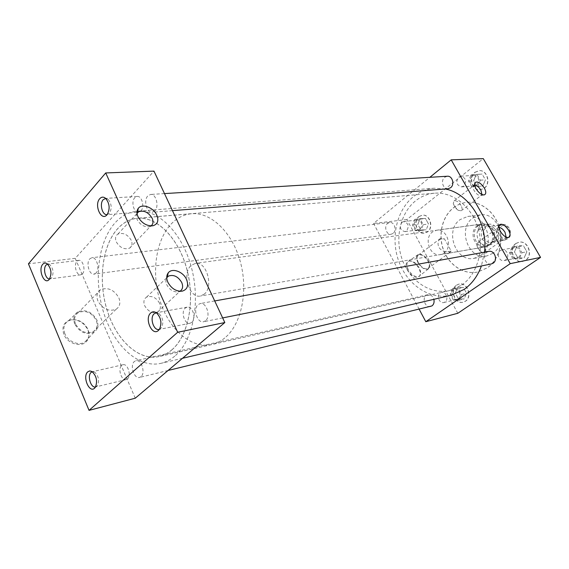 <?xml version="1.0" encoding="UTF-8"?>
<svg xmlns="http://www.w3.org/2000/svg" width="569" height="569" viewBox="0 0 569 569"><rect width="100%" height="100%" fill="white"/><g stroke="black" fill="none" stroke-linecap="round" stroke-linejoin="round"><path stroke-width="0.43" stroke-dasharray="2.85 2.13" d="M131.254 240.289C127.612 234.392 123.167 232.33 117.904 234.094C115.45 235.786 114.902 238.375 116.275 241.875C119.931 247.807 124.383 249.883 129.625 248.112C132.108 246.398 132.648 243.788 131.254 240.289M137.037 213.297C136.041 215.046 136.062 217.138 137.122 219.57C140.038 224.677 143.978 227.081 148.95 226.775L151.027 225.929M159.569 303.22C156.055 297.381 151.724 295.354 146.56 297.139C143.829 299.01 143.21 301.897 144.711 305.788C148.239 311.67 152.577 313.711 157.72 311.926C160.486 310.02 161.098 307.118 159.569 303.22M146.56 297.139L166.753 277.757C165.607 279.728 165.622 282.075 166.788 284.792C169.583 289.806 173.374 292.174 178.161 291.897L179.946 291.278M461.025 205.452C458.635 201.824 456.317 200.295 454.076 200.871L453.265 203.439L454.275 206.163L458.251 210.338L461.231 210.765C462.448 209.84 462.384 208.069 461.025 205.452M474.688 185.209L473.529 185.722C472.775 186.788 473.003 188.453 474.219 190.715C476.345 194.008 478.515 195.651 480.727 195.636L481.936 194.513M484.468 247.053C482.114 243.454 479.838 241.939 477.647 242.522L476.772 245.189L477.86 248.191L481.63 252.252L484.688 252.743C485.983 251.747 485.905 249.848 484.468 247.053M498.97 227.408L497.775 227.927C496.965 229.079 497.214 230.865 498.515 233.297C500.592 236.555 502.719 238.176 504.881 238.162L506.104 237.102M407.603 270.239C405.284 265.168 405.704 262.096 408.869 261.022C412.518 260.922 415.825 263.305 418.798 268.155C420.555 271.633 420.783 274.35 419.481 276.299C415.903 278.703 411.949 276.683 407.603 270.239M408.364 269.784C406.373 265.631 406.444 262.778 408.592 261.235L409.573 260.901C413.094 260.808 416.28 263.098 419.147 267.779C420.847 271.143 421.067 273.76 419.815 275.638L419.061 276.306C415.47 277.473 411.899 275.296 408.364 269.784M418.009 262.707C416.074 258.724 416.124 255.993 418.158 254.528C421.579 253.596 424.951 255.709 428.258 260.879C430.178 264.763 430.178 267.48 428.251 269.03C424.837 270.119 421.423 268.013 418.009 262.707M439.481 239.485L440.456 238.425L444.325 238.752L448.351 245.765L451.125 251.071L446.309 251.896C443.166 251.498 440.691 249.962 438.884 247.302C437.611 244.371 437.81 241.768 439.481 239.485L444.325 238.752M418.357 262.65C416.572 258.973 416.593 256.441 418.435 255.047C421.629 254.101 424.794 256.071 427.924 260.936C429.73 264.613 429.709 267.16 427.86 268.575C424.673 269.521 421.501 267.544 418.357 262.65M63.849 334.316C61.509 326.67 63.856 321.855 70.89 319.87C78.415 319.351 84.07 322.68 87.839 329.849C89.425 333.818 89.233 337.353 87.263 340.433C82.683 348.064 67.547 344.259 63.849 334.316M64.838 333.676C62.853 328.057 63.998 323.811 68.259 320.937L71.616 319.742C78.878 319.245 84.333 322.452 87.967 329.373C89.504 333.214 89.319 336.613 87.413 339.586L84.987 341.948C79.098 346.172 67.875 341.649 64.838 333.676M74.745 324.038C72.811 318.626 73.878 314.557 77.953 311.826C85.727 309.081 92.05 311.833 96.915 320.077C98.864 325.269 97.932 329.287 94.127 332.14C86.332 335.283 79.873 332.588 74.745 324.038M75.499 323.903C73.714 318.96 74.646 315.205 78.294 312.623C85.578 309.87 91.545 312.402 96.189 320.212C98.032 325.162 97.1 328.953 93.394 331.585C86.139 334.33 80.179 331.77 75.499 323.903M97.953 301.079C96.069 296.022 96.958 292.224 100.606 289.678C107.932 287.032 114.006 289.713 118.821 297.722C120.756 302.786 119.874 306.62 116.168 309.216C108.878 311.862 102.804 309.152 97.953 301.079M140.87 210.978C144.867 207.159 141.973 195.736 137.193 196.433L134.789 197.685C130.827 201.582 133.765 212.92 138.552 212.187L140.87 210.978M136.987 212.308L107.022 214.655L109.404 213.325C112.093 208.467 111.688 203.823 108.174 199.392L105.713 198.403M82.377 273.888C85.94 270.524 82.967 259.464 78.742 260.353L76.979 261.327C73.451 264.763 76.438 275.745 80.67 274.834L82.377 273.888M49.595 278.959L51.58 277.914C53.977 273.099 53.386 268.66 49.795 264.592L47.604 264.08M191.817 322.353C196.589 318.683 192.557 305.717 187.116 307.153L185.288 308.078C180.558 311.84 184.626 324.728 190.096 323.228L191.817 322.353M159.405 329.33L161.624 327.495C163.801 322.303 162.954 317.701 159.071 313.668L156.354 312.772M127.456 378.876C131.645 375.682 127.719 363.257 123.004 364.75L121.688 365.454C117.541 368.719 121.489 381.066 126.211 379.537L127.456 378.876M95.556 386.97L97.512 385.554C99.547 380.377 98.586 375.903 94.632 372.133L92.285 371.735M518.345 257.394C522.662 254.748 519.575 246.349 514.732 247.522L513.089 248.212C508.778 250.901 511.929 259.293 516.794 258.049L518.345 257.394M500.357 250.538L502.014 249.834C506.908 248.653 510.037 257.224 505.677 259.912L504.12 260.581C499.205 261.832 496.004 253.269 500.357 250.538M440.164 292.978L441.416 292.409C445.883 291.115 449.062 299.507 445.036 301.975L443.848 302.516C439.375 303.867 436.146 295.489 440.164 292.978M458.194 298.789C462.192 296.357 459.048 288.127 454.624 289.415L453.379 289.97C449.389 292.445 452.575 300.66 457.021 299.322L458.194 298.789M458.635 177.087L460.89 176.198C465.919 177.869 466.857 181.141 463.714 186.013L461.544 186.881C456.48 185.266 455.513 182.002 458.635 177.087M476.893 184.996C480.023 180.217 479.098 177.002 474.112 175.366L471.886 176.241C468.778 181.063 469.731 184.271 474.752 185.85L476.893 184.996M516.055 243.475L519.134 242.188C527.989 240.104 533.58 255.417 525.664 260.204L522.904 261.377C513.978 263.71 508.167 248.418 516.055 243.475M515.855 243.511L518.935 242.223C527.797 240.139 533.381 255.46 525.471 260.246L522.705 261.42C513.779 263.746 507.968 248.454 515.855 243.511M456.729 285.097L459.069 284.059C467.17 281.747 472.882 296.769 465.542 301.186L463.443 302.132C455.292 304.621 449.425 289.649 456.729 285.097M456.523 285.14L458.863 284.109C466.964 281.79 472.675 296.819 465.335 301.236L463.237 302.182C455.086 304.671 449.218 289.699 456.523 285.14M475.158 172.272L479.311 170.664C487.27 169.74 491.218 183.503 484.333 188.239L480.464 189.769C472.434 190.892 468.294 177.158 475.158 172.272M474.959 172.286L479.105 170.679C487.064 169.747 491.011 183.517 484.127 188.254L480.257 189.79C472.234 190.907 468.088 177.172 474.959 172.286M401.934 222.323L403.67 221.583C408.457 223.084 409.431 226.199 406.586 230.922L404.922 231.64C400.114 230.189 399.118 227.081 401.934 222.323M420.171 229.122C422.995 224.478 422.034 221.426 417.283 219.954L415.562 220.687C412.76 225.367 413.741 228.411 418.514 229.826L420.171 229.122M419.168 216.526L422.376 215.182C429.787 213.866 434.069 227.493 427.596 231.917L424.616 233.19C417.155 234.656 412.738 221.078 419.168 216.526M418.962 216.554L422.162 215.203C429.581 213.887 433.855 227.522 427.39 231.946L424.403 233.219C416.942 234.691 412.525 221.099 418.962 216.554M393.065 233.411L391.145 234.243C386.422 235.161 383.598 226.284 387.674 223.347L389.68 222.486C394.388 221.626 397.155 230.523 393.065 233.411M95.997 273.056L94.049 274.123C89.177 275.168 85.763 262.736 89.831 258.831L91.865 257.714C96.73 256.704 100.116 269.229 95.997 273.056M448.095 188.737C442.988 189.434 440.335 180.444 444.709 177.279L447.312 176.241M154.796 210.9L152.143 212.265C146.638 213.112 143.296 200.288 147.855 195.871L150.621 194.442C156.112 193.659 159.398 206.59 154.796 210.9M491.303 263.973C485.606 265.439 481.886 255.41 486.922 252.216L488.849 251.398M205.551 320.76L203.581 321.748C197.315 323.462 192.671 308.896 198.097 304.621L200.203 303.569C206.455 301.926 211.042 316.599 205.551 320.76M430.584 306.535C425.406 308.106 421.657 298.305 426.295 295.375L427.753 294.721C430.641 294.408 432.675 295.944 433.863 299.322M140.963 376.685L139.547 377.432C134.106 379.189 129.604 365.227 134.376 361.5L135.899 360.696C141.311 358.989 145.799 373.051 140.963 376.685M492.854 253.347L486.701 255.972C468.443 260.317 457.056 228.631 472.86 217.97L480.336 214.918C498.309 211.526 508.8 243.383 492.854 253.347M480.364 255.652L474.155 258.319C455.741 262.707 444.211 230.417 460.136 219.577L467.675 216.476C485.798 213.041 496.445 245.531 480.364 255.652M453.607 207.728C457.59 204.662 462.028 202.87 466.914 202.336C480.25 200.893 494.29 211.263 499.113 226.711C504.013 242.138 498.764 259.955 487.313 267.85L477.711 272.025C463.856 274.934 449.112 265.126 443.564 249.99C437.938 234.89 442.163 216.561 453.607 207.728M453.5 207.735C457.49 204.676 461.921 202.877 466.808 202.344C480.144 200.9 494.191 211.27 499.013 226.725C503.914 242.152 498.664 259.976 487.206 267.871L477.611 272.046C463.756 274.955 449.012 265.147 443.464 250.011C437.831 234.905 442.063 216.569 453.5 207.735M450.975 295.311C430.029 300.204 407.667 285.183 399.054 262.046C390.32 238.959 396.159 210.729 413.186 196.86C419.467 191.789 426.53 188.915 434.382 188.232L445.2 188.972M174.804 356.102C170.487 359.772 165.842 362.183 160.885 363.349C138.431 368.52 114.077 345.781 103.828 313.178C93.458 280.617 97.911 241.754 115.151 222.742C121.524 215.8 128.907 211.945 137.3 211.177C158.488 209.25 182.429 233.077 191.518 267.8C200.743 302.459 192.969 340.923 174.804 356.102M477.256 225.744L481.253 224.101C491.282 222.095 497.235 239.798 488.38 245.431L484.795 246.946C474.674 249.243 468.443 231.597 477.256 225.744M444.048 253.027C453.144 247.074 446.9 228.141 436.579 230.225L432.476 231.967C423.436 238.155 429.951 257.01 440.356 254.62L444.048 253.027M171.98 349.793C188.46 335.831 195.373 300.816 186.938 269.407C178.616 237.934 156.845 216.348 137.549 218.226C130.066 218.951 123.473 222.394 117.755 228.56C102.036 245.694 97.868 281.029 107.257 310.71C116.538 340.426 138.644 361.109 158.986 356.564C163.623 355.504 167.962 353.249 171.98 349.793M461.672 285.126C477.256 274.407 484.575 249.649 477.981 227.97C471.488 206.248 452.419 191.547 434.36 193.211C427.369 193.858 421.06 196.44 415.434 200.949C399.943 213.46 394.545 239.094 402.432 260.118C410.199 281.186 430.463 294.884 449.453 290.581L461.672 285.126M135.266 398.2L75.229 258.34L153.971 171.113M419.211 309.301L373.556 223.425L429.872 177.308M484.532 252.181L481.41 265.958M75.229 258.34L28.45 263.81M457.796 313.291L406.863 219.527L483.294 158.63M406.863 219.527L373.556 223.425M424.588 229.84L420.875 229.961L417.852 224.435L420.135 218.695L425.47 218.468L428.521 224.022L426.209 229.784L422.483 229.912M415.569 230.673L412.539 225.096L414.815 219.321L420.171 219.093L423.236 224.698L420.918 230.495L415.569 230.673L420.875 229.961M420.918 230.495L426.209 229.784M427.817 225.772L426.906 228.048M423.236 224.698L428.521 224.022M426.387 220.146L427.596 222.337M420.171 219.093L425.47 218.468M421.743 218.624L423.848 218.532M414.815 219.321L420.135 218.695M418.542 222.699L419.438 220.431M412.539 225.096L417.852 224.435M419.958 228.29L418.77 226.106M481.054 186.134L476.964 186.404L473.678 180.672L476.232 174.505L482.114 174.057L485.435 179.825L482.839 186.013L478.735 186.291M462.391 298.938L458.472 298.846L455.314 293.063L457.746 287.381L463.372 287.459L466.566 293.277L464.098 298.974L460.172 298.881M522.235 257.913L517.904 257.949L514.461 251.939L517.193 245.836L523.409 245.723L526.894 251.768L524.12 257.892L519.782 257.935M471.815 186.817L468.515 181.034L471.075 174.825L476.971 174.377L480.314 180.188L477.711 186.419L471.815 186.817L476.964 186.404M477.711 186.419L482.839 186.013M484.646 181.703L483.622 184.143M480.314 180.188L485.435 179.825M483.117 175.8L484.425 178.083M476.971 174.377L482.114 174.057M478.003 174.37L480.328 174.192M471.075 174.825L476.232 174.505M474.446 178.808L475.456 176.376M468.515 181.034L473.678 180.672M475.969 184.669L474.674 182.4M453.337 300.091L450.164 294.258L452.597 288.54L458.244 288.625L461.452 294.486L458.977 300.226L453.337 300.091L458.472 298.846M458.977 300.226L464.098 298.974M465.819 295.005L464.845 297.253M461.452 294.486L466.566 293.277M464.34 289.216L465.598 291.513M458.244 288.625L463.372 287.459M459.446 287.402L461.665 287.437M452.597 288.54L457.746 287.381M456.054 291.349L457.014 289.102M450.164 294.258L455.314 293.063M457.519 297.089L456.274 294.813M512.961 258.938L509.504 252.878L512.235 246.726L518.48 246.612L521.979 252.714L519.198 258.888L512.961 258.938L517.904 257.949M519.198 258.888L524.12 257.892M526.055 253.625L524.959 256.043M521.979 252.714L526.894 251.768M524.462 247.543L525.841 249.933M518.48 246.612L523.409 245.723M519.07 245.801L521.524 245.758M512.235 246.726L517.193 245.836M515.286 250.097L516.368 247.686M509.504 252.878L514.461 251.939M516.865 256.128L515.507 253.76M451.125 251.071L450.115 252.202L446.309 251.896M507.463 237.984C501.325 242.707 494.525 230.758 500.898 226.526C506.986 221.69 513.942 233.759 507.463 237.984M499.824 225.701C493.75 229.648 497.975 241.583 504.923 240.033L507.434 238.987C513.523 235.139 509.44 223.19 502.534 224.591L499.824 225.701M493.949 241.235L491.41 242.294C484.397 243.859 480.108 231.675 486.239 227.65L488.97 226.526C495.94 225.104 500.094 237.316 493.949 241.235M224.783 337.95C220.736 341.272 216.391 343.463 211.739 344.522C191.369 349.096 169.342 329.743 160.273 301.606C151.091 273.511 155.622 239.926 171.546 223.617C177.336 217.749 183.979 214.456 191.469 213.731C210.8 211.874 232.323 232.159 240.346 261.811C248.497 291.399 241.341 324.536 224.783 337.95M171.959 349.743C167.94 353.193 163.609 355.447 158.971 356.507C138.644 361.052 116.553 340.383 107.285 310.688C97.904 281.029 102.071 245.723 117.776 228.61C123.487 222.451 130.073 219.008 137.549 218.283C156.831 216.405 178.581 237.97 186.895 269.422C195.331 300.809 188.424 335.795 171.959 349.743M478.529 225.601C469.745 231.419 475.947 248.987 486.026 246.697L489.603 245.189L492.157 242.458C495.208 236.419 494.361 230.978 489.632 226.142C487.441 224.378 485.073 223.653 482.505 223.966L478.529 225.601M204.349 294.073L200.452 296.029C189.377 298.704 181.667 273.433 191.063 265.531L195.387 263.369C206.391 260.936 213.923 286.534 204.349 294.073M486.858 245.388L490.215 244.57L493.743 240.452L486.972 245.339C480.108 246.185 474.617 236.384 478.159 229.727L484.838 224.769L490.926 226.796C494.866 230.687 495.805 235.246 493.743 240.481L497.889 239.798L491.139 244.627C484.297 245.474 478.828 235.737 482.363 229.122L489.027 224.222C495.876 223.212 501.545 233.105 497.889 239.798M484.838 224.769L479.674 225.936L478.045 229.776M491.139 244.627L486.972 245.339M478.159 229.727L482.363 229.122M489.027 224.222L484.838 224.798M117.904 234.094L137.058 213.453M458.251 210.338L455.122 207.777L453.265 203.439M454.076 200.871L473.906 185.416M473.529 185.722L474.717 183.367M481.63 252.252L478.543 249.521L476.772 245.189M477.647 242.522L498.174 227.607M497.775 227.927L499.077 225.537M409.573 260.901L408.869 261.022M418.158 254.528L408.592 261.235M440.456 238.425L418.435 255.047M71.616 319.742L70.89 319.87M77.953 311.826L68.259 320.937M100.606 289.678L78.294 312.623M137.193 196.433L105.585 198.41M108.174 199.392L105.599 198.304M109.404 213.325L107.057 214.755M78.742 260.353L47.846 264.037M49.795 264.592L47.135 263.71M51.58 277.914L49.24 279.429M187.116 307.153L155.977 312.822M159.071 313.668L156.489 312.872M161.624 327.495L159.498 329.188M123.004 364.75L92.391 371.706M94.632 372.133L91.929 371.5M97.512 385.554L95.329 387.34M502.014 249.834L514.732 247.522M441.416 292.409L454.624 289.415M460.89 176.198L474.112 175.366M403.67 221.583L417.283 219.954M391.145 234.243L94.049 274.123M172.471 210.651L152.143 212.265M222.657 317.922L203.581 321.748M168.075 370.483L139.547 377.432M486.701 255.972L474.155 258.319M182.521 358.278L160.885 363.349M436.579 230.225L481.253 224.101M434.36 193.211L137.549 218.226M449.453 290.581L158.986 356.564M440.356 254.62L484.795 246.946M434.382 188.232L137.3 211.177M480.336 214.918L467.675 216.476M427.753 294.721L135.899 360.696M214.719 300.944L200.203 303.569M164.491 193.595L150.621 194.442M389.68 222.486L91.865 257.714M404.922 231.64L418.514 229.826M461.544 186.881L474.752 185.85M443.848 302.516L457.021 299.322M504.12 260.581L516.794 258.049M126.211 379.537L95.663 386.941M190.096 323.228L159.036 329.43M80.67 274.834L49.844 278.938M138.552 212.187L137.463 212.273M116.168 309.216L93.394 331.585M94.127 332.14L84.987 341.948M87.413 339.586L87.263 340.433M450.115 252.202L427.86 268.575M428.251 269.03L419.061 276.306M419.815 275.638L419.481 276.299M504.881 238.162L508.401 237.543M484.688 252.743L505.379 237.991M480.727 195.636L484.169 194.904M461.231 210.765L481.21 195.466M178.161 291.897L182.116 291.179M157.72 311.926L179.996 291.25M148.95 226.775L152.833 225.786M129.625 248.112L150.671 226.149M504.923 240.033L491.41 242.294M211.739 344.522L158.971 356.507M486.026 246.697L200.452 296.029M490.926 226.796L489.632 226.142M492.953 241.69L492.157 242.458M482.505 223.966L195.387 263.369M191.469 213.731L137.549 218.283M502.534 224.591L499.347 225.047M499.29 225.054L488.97 226.526"/><path stroke-width="0.85" d="M151.027 225.929C153.196 224.179 153.58 221.633 152.186 218.283C148.431 212.244 143.914 210.068 138.637 211.746L137.037 213.297M156.831 215.174C153.602 207.486 141.965 203.126 138.281 208.361C136.667 210.58 136.574 213.368 138.018 216.732C141.681 223.14 146.624 226.156 152.833 225.786C157.641 224.328 158.971 220.793 156.831 215.174M179.946 291.278L179.996 291.25C182.749 289.372 183.325 286.442 181.717 282.473C178.09 276.491 173.687 274.358 168.516 276.065L166.753 277.757L168.516 276.065M186.511 279.407C183.225 271.648 172.115 267.565 168.253 272.843C166.397 275.346 166.269 278.483 167.869 282.26C171.383 288.547 176.134 291.52 182.116 291.179C187.372 289.578 188.837 285.659 186.511 279.407M481.936 194.513L480.89 190.146C478.949 187.087 476.879 185.437 474.688 185.209M484.347 188.047C480.833 182.941 477.768 181.091 475.158 182.5C474.219 183.823 474.51 185.907 476.033 188.73C478.7 192.855 481.41 194.911 484.169 194.904C486.246 194.129 486.303 191.845 484.347 188.047M506.104 237.102L505.03 232.287C503.124 229.25 501.097 227.628 498.97 227.408M508.565 230.203C505.094 225.118 502.078 223.297 499.511 224.741C498.501 226.17 498.814 228.404 500.443 231.441C503.053 235.523 505.706 237.558 508.401 237.543C510.592 236.711 510.642 234.264 508.565 230.203M105.713 198.403L103.195 199.698C99.276 203.702 102.256 215.402 107.022 214.655M106.965 214.854L107.057 214.755C110.222 209.022 109.739 203.538 105.599 198.304C103.494 196.661 101.538 196.782 99.753 198.673C93.821 204.897 101.275 221.746 106.965 214.854M47.604 264.08L46.103 265.033C42.725 268.447 45.47 279.415 49.595 278.959M49.176 279.507L49.24 279.429C52.056 273.746 51.359 268.511 47.135 263.71C45.52 262.672 44.076 262.85 42.789 264.236C37.725 269.514 44.325 285.418 49.176 279.507M156.354 312.772L154.156 313.768C149.455 317.616 153.587 330.93 159.036 329.43L159.405 329.33M158.474 330.418L159.498 329.188C162.065 323.064 161.063 317.63 156.489 312.872C154.384 311.428 152.456 311.471 150.707 312.993C144.142 318.519 152.165 336.656 158.474 330.418M92.285 371.735L91.09 372.418C87.029 375.704 90.876 388.286 95.556 386.97M94.596 388.186L95.329 387.34C97.719 381.223 96.581 375.945 91.929 371.5L89.724 370.931L87.768 371.834C82.185 376.5 89.248 393.513 94.596 388.186M164.491 193.595L447.312 176.241C452.398 175.615 454.972 184.626 450.591 187.734L448.095 188.737L172.471 210.651M214.719 300.944L488.849 251.398C494.518 250.026 498.152 260.069 493.103 263.198L491.303 263.973L222.657 317.922M433.863 299.322C434.481 302.189 433.841 304.379 431.942 305.916L168.075 370.483M481.41 265.958C477.668 276.121 471.879 283.952 464.055 289.457L450.975 295.311L182.521 358.278M105.72 172.94L153.971 171.113L224.819 322.545L135.266 398.2L89.041 410.37L28.45 263.81L105.72 172.94L177.67 332.275L89.041 410.37M429.872 177.308L451.196 159.846L510.237 263.653L425.804 321.713L419.211 309.301M445.2 188.972C468.849 193.24 488.166 223.432 484.532 252.181M224.819 322.545L177.67 332.275M510.237 263.653L540.55 257.394L483.294 158.63L451.196 159.846M540.55 257.394L457.796 313.291L425.804 321.713M137.058 213.453L138.637 211.746M137.335 212.877L138.281 208.361M167.101 277.267L168.253 272.843M474.717 183.367L475.158 182.5M499.077 225.537L499.511 224.741M137.463 212.273L136.987 212.308"/></g></svg>
